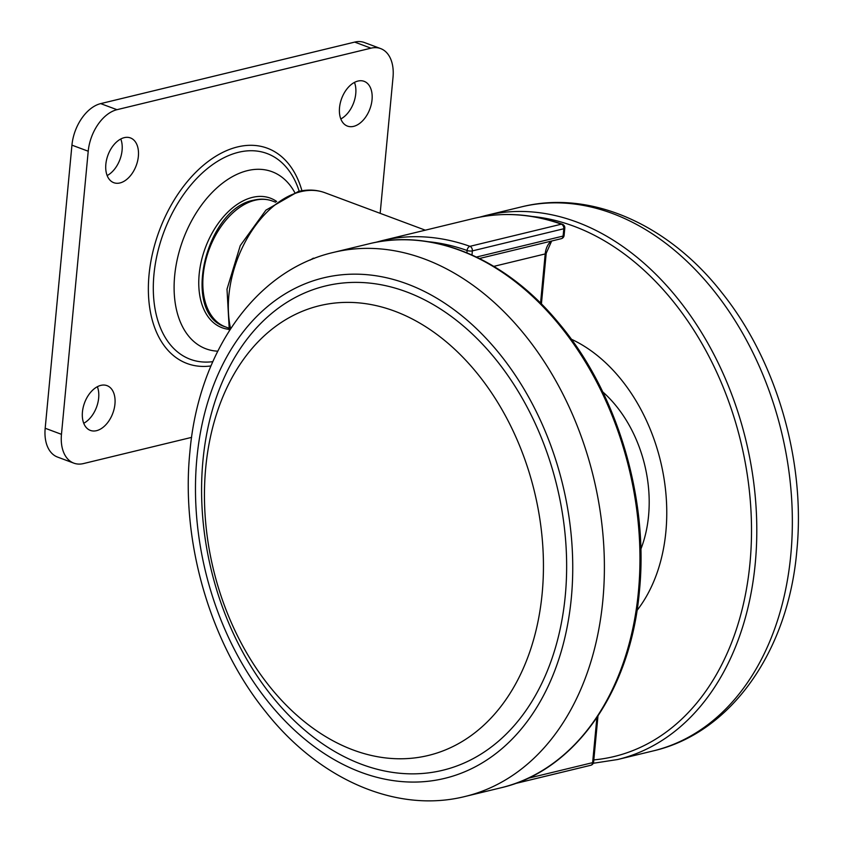 <?xml version="1.0" encoding="UTF-8"?>
<svg xmlns="http://www.w3.org/2000/svg" width="842" height="842" viewBox="0 0 842 842"><rect width="100%" height="100%" fill="white"/><g stroke="black" fill="none" stroke-linecap="round" stroke-linejoin="round"><path stroke-width="1.26" d="M310.045 260.125L313.371 258.157L314.171 258.462M313.371 258.157A294.805 210.437 -103.6 0 0 311.94 259.336M202.954 460.542A249.148 177.851 -103.6 0 0 361.776 764.389A249.148 177.851 -103.6 0 0 565.277 595.694A249.148 177.851 -103.6 0 0 406.444 291.848A249.148 177.851 -103.6 0 0 202.954 460.542M205.722 467.826A231.361 165.148 -103.6 0 0 413.896 758.011A231.361 165.148 -103.6 0 0 542.174 593.326A231.361 165.148 -103.6 0 0 474.983 370.69A231.361 165.148 -103.6 0 0 305.404 310.077A231.361 165.148 -103.6 0 0 205.722 467.826M640.836 549.216A115.68 82.579 -103.6 0 0 648.561 515.82A115.68 82.579 -103.6 0 0 602.735 391.888M637.005 610.461A160.464 114.544 -103.6 0 0 665.885 531.649A160.464 114.544 -103.6 0 0 571.297 339.189M353.64 126.363A23.881 15.061 -69.5 0 1 347.441 126.09A23.881 15.061 -69.5 0 1 340.284 103.04A23.881 15.061 -69.5 0 1 357.924 81.064A23.881 15.061 -69.5 0 1 364.133 81.337A23.881 15.061 -69.5 0 1 371.28 104.387A23.881 15.061 -69.5 0 1 353.64 126.363M96.556 430.672A23.881 15.061 -69.5 0 1 90.347 430.399A23.881 15.061 -69.5 0 1 83.2 407.339A23.881 15.061 -69.5 0 1 100.829 385.373A23.881 15.061 -69.5 0 1 107.039 385.647A23.881 15.061 -69.5 0 1 114.186 408.696A23.881 15.061 -69.5 0 1 96.556 430.672M119.964 182.956A23.881 15.061 -69.5 0 1 113.765 182.682A23.881 15.061 -69.5 0 1 106.608 159.633A23.881 15.061 -69.5 0 1 124.248 137.656A23.881 15.061 -69.5 0 1 130.457 137.93A23.881 15.061 -69.5 0 1 137.604 160.99A23.881 15.061 -69.5 0 1 119.964 182.956M191.618 437.377L83.516 463.563A37.322 23.534 -69.5 0 1 73.822 463.142A37.322 23.534 -69.5 0 1 61.466 434.325L88.221 151.223A37.322 23.534 -69.5 0 1 116.964 109.692L370.964 48.173A37.322 23.534 -69.5 0 1 380.658 48.594A37.322 23.534 -69.5 0 1 393.014 77.411L380.163 213.342M73.822 463.142L57.54 457.069A37.322 23.534 -69.5 0 1 45.184 428.252L71.938 145.15A37.322 23.534 -69.5 0 1 100.682 103.619L354.682 42.1A37.322 23.534 -69.5 0 1 364.375 42.521L380.658 48.594M120.785 138.993A23.881 15.061 -69.5 0 1 107.155 175.557M97.367 386.71A23.881 15.061 -69.5 0 1 83.737 423.263M354.461 82.4A23.881 15.061 -69.5 0 1 340.821 118.954M425.294 230.171L324.959 192.744A93.294 58.835 110.5 0 0 300.72 191.692A93.294 58.835 110.5 0 0 230.603 328.706M527.913 778.334L592.621 762.652A3.736 2.663 -103.6 0 1 590.789 765.273A3.736 2.663 -103.6 0 1 590.6 765.304L514.862 783.649M466.889 252.779L467.11 250.495A3.736 2.368 -70.5 0 1 469.952 246.327L561.382 224.183A279.87 199.786 -103.6 0 0 473.172 218.583L381.731 240.728A279.87 199.786 76.4 0 1 469.952 246.327A3.736 2.663 76.4 0 1 472.362 250.895L471.983 254.958M476.488 257.042L563.109 236.065L563.803 228.75L472.362 250.895A3.736 1.137 -174.6 0 1 467.11 250.495A276.144 197.123 -103.6 0 0 427.968 241.675M597.967 716.068L593.621 761.999A3.736 1.137 5.4 0 1 592.621 762.652L596.873 717.7M540.553 303.131L545.206 253.926L493.833 266.367M541.406 303.994L546.205 253.274A3.736 1.137 5.4 0 1 545.206 253.926A21.545 15.377 76.4 0 1 551.268 241.107M479.466 258.494L561.277 238.686A3.736 2.663 -103.6 0 0 563.109 236.065A3.736 1.137 5.4 0 0 564.108 235.402L564.803 228.087A3.736 1.137 -174.6 0 1 563.803 228.75A3.736 2.663 -103.6 0 0 561.382 224.183A3.736 2.368 109.5 0 1 562.34 224.225C531.965 213.542 502.242 211.668 473.172 218.583M638.415 591.726A279.87 199.786 -103.6 0 0 369.028 243.801C432.388 227.803 505.537 258.536 558.414 322.654C616.818 391.477 648.898 497.843 639.415 591.063C630.847 690.998 574.918 771.009 500.79 787.828A279.87 199.786 -103.6 0 0 638.415 591.726M602.851 600.335A279.87 199.786 -103.6 0 0 333.474 252.411C254.958 270.503 198.259 353.019 189.839 452.48C180.851 542.048 210.195 643.004 265.241 711.216C318.392 779.018 396.108 813.814 465.237 796.437A279.87 199.786 -103.6 0 0 602.851 600.335M571.329 597.957A257.484 183.798 -103.6 0 0 407.191 283.943A257.484 183.798 -103.6 0 0 196.891 458.28A257.484 183.798 -103.6 0 0 361.029 772.293A257.484 183.798 -103.6 0 0 571.329 597.957M593.821 759.894A276.144 197.123 -103.6 0 0 749.99 563.024A276.144 197.123 -103.6 0 0 532.112 216.457M593.263 763.273L617.628 759.526A279.87 199.786 -103.6 0 0 755.253 563.424A279.87 199.786 -103.6 0 0 485.866 215.499L521.43 206.89C590.831 189.439 668.874 224.603 722.068 292.921C776.703 361.123 805.762 461.637 796.816 550.847C788.396 650.308 731.709 732.824 653.192 750.917A279.87 199.786 -103.6 0 0 790.806 554.815A279.87 199.786 -103.6 0 0 521.43 206.89M210.963 365.933A114.88 72.454 -69.5 0 1 149.497 270.598A114.88 72.454 -69.5 0 1 237.539 146.929A114.88 72.454 -69.5 0 1 301.941 190.766M299.215 191.302A109.807 69.254 110.5 0 0 238.528 152.286A109.807 69.254 110.5 0 0 154.412 270.261A109.807 69.254 110.5 0 0 212.805 361.66M294.742 192.502A94.514 59.603 110.5 0 0 247.464 170.631A94.514 59.603 110.5 0 0 175.852 266.682A94.514 59.603 110.5 0 0 217.741 351.177M276.66 201.47A69.139 43.605 110.5 0 0 252.432 197.386A69.139 43.605 110.5 0 0 200.259 266.367A69.139 43.605 110.5 0 0 228.961 329.338M225.467 326.896C180.777 313.624 205.585 208.574 253.758 200.175C260.325 198.596 266.556 198.88 272.419 201.028A67.171 42.363 110.5 0 0 254.968 200.27A67.171 42.363 110.5 0 0 205.353 262.062A67.171 42.363 110.5 0 0 225.467 326.896L228.645 328.085M45.184 428.252L61.466 434.325M71.938 145.15L88.221 151.223M100.682 103.619L116.964 109.692M354.682 42.1L370.964 48.173M324.959 192.744C316.518 189.671 307.625 189.261 298.3 191.513L265.914 210.153L240.286 245.559L227.003 289.174L229.329 330.685M593.621 761.999A3.736 3.736 0 0 1 590.789 765.273L514.778 783.681M546.205 253.274L551.668 241.012M561.277 238.686A3.736 3.736 0 0 0 564.108 235.402M375.416 242.412L381.731 240.728M564.803 228.087A3.736 3.736 0 0 0 562.34 224.225M369.028 243.801L333.474 252.411M500.79 787.828L465.237 796.437M617.628 759.526L653.192 750.917M479.551 217.183L485.866 215.499M272.419 201.028L275.587 202.217"/></g></svg>
